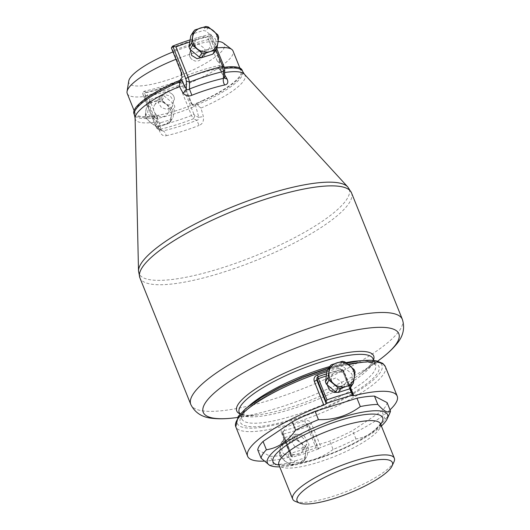 <?xml version="1.0" encoding="UTF-8"?>
<svg xmlns="http://www.w3.org/2000/svg" width="530" height="530" viewBox="0 0 530 530"><rect width="100%" height="100%" fill="white"/><g stroke="black" fill="none" stroke-linecap="round" stroke-linejoin="round"><path stroke-width="0.4" stroke-dasharray="2.65 1.99" d="M128.73 81.077A51.503 12.276 158.1 0 0 189.733 71.451A51.503 12.276 158.1 0 0 223.342 43.043M218.141 41.459A51.503 12.276 158.1 0 0 172.879 51.973M127.24 93.532A57.008 13.588 158.1 0 0 194.583 80.871A57.008 13.588 158.1 0 0 233.034 50.999M217.055 47.905A57.008 13.588 158.1 0 0 175.847 59.347M202.526 100.62A57.008 13.588 158.1 0 0 240.971 70.755A57.008 13.588 158.1 0 0 173.628 83.415A57.008 13.588 158.1 0 0 135.183 113.281A57.008 13.588 158.1 0 0 202.526 100.62M219.36 62.918L217.234 61.049L219.95 61.983L219.36 62.918L220.308 65.276A66.84 15.933 158.1 0 0 182.201 77.208M220.308 65.276L218.93 67.456L224.674 78.155M224.667 74.929L223.375 72.742L219.672 69.278L218.93 67.456M224.627 78.069L218.797 67.959A2.623 0.623 158.1 0 0 219.758 67.992A58.32 13.906 158.1 0 1 224.11 67.31A58.32 13.906 158.1 0 1 224.263 67.29M135.097 118.071A59.108 14.091 -21.9 0 0 153.667 122.324A59.108 14.091 158.1 0 0 157.006 121.82L159.245 130.347C160.901 134.64 163.214 136.422 166.195 135.713A5.24 2.895 -102.5 0 0 162.849 130.91A66.694 15.9 -21.9 0 0 196.862 120.264C198.366 119.906 199.002 118.932 198.776 117.349L194.947 115.719L193.423 118.833L196.862 120.264L199.028 125.431C202.513 124.126 203.964 121.158 203.381 116.534L200.976 108.054L195.934 104.006A2.623 0.623 158.1 0 1 197.425 103.198A58.32 13.906 158.1 0 0 242.19 70.265M195.934 104.006L193.953 106.828A66.84 15.933 158.1 0 1 155.846 118.76L157.224 116.58L160.961 129.393L157.224 116.58M157.006 121.82L157.357 116.077A2.623 0.623 158.1 0 0 156.396 116.043L156.887 117.269A58.32 13.906 -21.9 0 1 152.534 117.951A58.32 13.906 -21.9 0 1 134.454 114.997M133.964 113.771A58.32 13.906 158.1 0 0 156.396 116.043M154.893 116.395L155.303 113.99L154.303 117.329L154.893 116.395L155.846 118.76M154.999 114.354L155.303 113.99L154.999 114.354M190.681 102.913L192.165 104.423L192.41 105.404L192.999 104.47L190.681 102.913L182.042 81.434A66.84 15.933 158.1 0 1 146.671 92.505L155.303 113.99M192.999 104.47L193.953 106.828M171.574 93.677C173.847 95.4 174.728 97.593 174.218 100.256L173.071 102.893C170.514 105.444 167.679 105.576 164.565 103.277C162.346 101.468 161.464 99.276 161.922 96.698L163.008 94.148C165.526 91.67 168.374 91.511 171.574 93.677A6.446 5.943 32.4 0 1 174.218 100.256M182.042 81.434L181.982 79.387A2.623 0.623 -21.9 0 1 181.969 79.42L179.326 85.171A77.327 18.431 158.1 0 1 144.809 95.976L143.067 94.877L142.742 93.108A74.704 17.808 158.1 0 0 180.849 81.183M192.165 104.423L181.982 79.387A69.463 16.556 158.1 0 1 143.882 91.319A2.623 0.623 158.1 0 0 143.862 91.345L142.742 93.108M194.947 115.719L193.847 114.116A2.623 0.623 -21.9 0 1 191.522 115.514A77.327 18.431 158.1 0 1 157.006 126.312L159.484 129.459L158.185 129.313L162.849 130.91L159.484 129.459A74.704 17.808 158.1 0 0 193.423 118.833L191.522 115.514L179.326 85.171M158.185 129.313L155.74 126.047L142.842 93.962M146.671 92.505L143.882 91.319M160.961 129.393L161.935 130.903L160.669 129.274C161.319 129.366 160.848 129.724 159.245 130.347M195.331 104.648L198.776 117.349L203.381 116.534M198.432 105.761L197.915 104.423L197.147 104.788M220.798 70.497L219.758 67.992M157.39 118.607L156.887 117.269L157.463 117.209M217.234 61.049L208.595 39.571A66.84 15.933 158.1 0 0 173.224 50.641L181.863 72.126L181.485 72.59L181.863 72.126L181.843 73.915M173.224 50.641L171.614 48.826M190.131 39.876A74.704 17.808 158.1 0 1 210.629 34.238L209.509 36A2.623 0.623 158.1 0 1 209.489 36.033A69.463 16.556 158.1 0 0 171.382 47.958M210.629 34.238L211.026 34.622L210.456 36.1A77.327 18.431 158.1 0 0 189.813 41.969M224.7 69.96L223.918 66.707L211.026 34.622L216.777 48.581M224.64 77.797L224.462 69.198M190.33 49.601L191.29 47.19L198.869 44.096L204.772 48.681L204.573 55.617L203.195 57.167M201.89 56.637C202.347 54.053 201.466 51.861 199.24 50.052A6.446 5.943 -147.6 0 1 201.89 56.637C201.075 60.049 198.776 61.507 194.98 61.003L192.238 59.658A6.446 5.943 -147.6 0 1 189.594 53.073C189.077 55.736 189.965 57.936 192.238 59.658M181.306 72.928L181.485 72.59M199.24 50.052L196.557 48.621C192.814 48.038 190.489 49.522 189.594 53.073M208.595 39.571L209.489 36.033M171.793 107.093L172.522 106.139L173.442 100.799L170.315 96.129L164.823 94.552L159.941 96.805L159.239 97.719L158.417 102.899L161.498 107.643L166.884 109.385L171.793 107.093M161.922 96.698A6.446 5.943 32.4 0 0 164.565 103.277M263.907 461.14A80.6 19.212 -21.9 0 0 272.625 460.371A80.6 19.212 -21.9 0 0 291.049 456.747A2.623 0.623 -21.9 0 1 292.461 456.761A2.623 0.623 -21.9 0 1 292.414 456.992L282.921 433.374L283.007 431.354L282.921 433.374L281.556 433.123C280.648 430.208 281.496 428.253 284.087 427.253A2.623 1.133 -105.1 0 1 284.159 430.565L282.748 431.751L284.159 430.565C283.093 431.38 282.788 432.579 283.232 434.156A85.84 20.465 158.1 0 0 307.413 426.584L308.692 425.842L317.636 448.089L315.959 447.837A85.84 20.465 158.1 0 1 291.772 455.409L291.268 456.052L282.49 434.043L283.232 434.156L291.772 455.409M282.47 434.163L282.755 431.745L282.49 434.043L291.434 456.29L292.414 456.992M284.159 430.565A83.223 19.842 158.1 0 0 305.591 423.861L308.692 425.842L309.116 425.173C308.38 423.815 307.208 423.377 305.591 423.861L307.413 426.584L315.959 447.837M305.32 446.452L306.048 445.505L306.963 440.172L303.842 435.494L298.357 433.911L293.474 436.163L292.765 437.078L291.937 442.272L295.024 447.015L300.417 448.744L305.32 446.452M317.636 448.089L318.61 448.791L309.116 425.173L311.541 423.742C310.11 420.992 307.877 419.999 304.843 420.754L305.591 423.861M327.275 384.919L328.361 380.964L335.94 377.87L341.85 382.448L341.645 389.391L337.517 392.319M326.977 371.749A80.6 19.212 -21.9 0 1 337.981 368.516C338.61 369.894 339.22 370.364 339.809 369.92L318.298 376.744L317 377.764L318.099 376.644M337.981 368.516C340.803 368.085 342.91 369.277 344.308 372.087L350.522 387.536M352.317 393.412L343.374 371.172C342.579 369.774 341.386 369.364 339.809 369.92C341.207 369.781 342.254 370.417 342.95 371.841L352.39 395.691M339.809 369.92C340.949 369.297 341.89 369.675 342.638 371.06L343.4 371.053C343.195 370.053 340.532 369.072 340.339 369.682L339.809 369.92A83.223 19.842 158.1 0 0 318.371 376.631L318.093 376.704M318.61 448.791A2.623 0.623 -21.9 0 1 321.041 447.36L311.541 423.742M390.02 409.829A80.6 19.212 -21.9 0 1 321.041 447.36M318.51 448.956A83.223 19.842 -21.9 0 1 292.308 457.158M343.4 371.053L350.191 387.947M257.732 449.837L270.38 456.343A69.463 16.556 158.1 0 0 287.889 454.23L329.753 441.126A69.463 16.556 158.1 0 0 352.583 430.618L381.799 411.002A69.463 16.556 158.1 0 0 387.119 402.615M393.975 461.829A54.782 13.058 -21.9 0 1 332.131 496.59A54.782 13.058 -21.9 0 1 295.429 501.44M381.388 426.014A64.739 15.436 -21.9 0 1 314.045 460.007A64.739 15.436 -21.9 0 1 279.727 466.877M389.769 413.221A69.463 16.556 -21.9 0 1 385.151 419.343C377.3 430.572 367.555 437.111 355.935 438.953A69.463 16.556 -21.9 0 1 333.105 449.46L329.753 441.126M287.889 454.23L291.235 462.564C299.052 462.73 306.506 461.729 313.594 459.556C320.65 457.297 327.156 453.932 333.105 449.46M385.151 419.343L381.799 411.002M355.935 438.953L352.583 430.618M291.235 462.564A69.463 16.556 -21.9 0 1 273.732 464.684L269.611 465.327M273.732 464.684L270.38 456.343M289.506 442.411A7.864 7.248 32.4 0 0 288.79 443.345A7.864 7.248 32.4 0 0 291.023 453.316A7.864 7.248 32.4 0 0 301.358 452.706A7.864 7.248 32.4 0 0 302.073 451.772A7.864 7.248 32.4 0 0 299.841 441.795A7.864 7.248 32.4 0 0 289.506 442.411M292.156 465.115A14.416 13.29 32.4 0 1 289.539 464.565L280.317 456.9A14.416 13.29 32.4 0 1 279.337 454.462L281.026 443.385A14.416 13.29 32.4 0 1 282.006 442.166A14.416 13.29 32.4 0 1 282.662 441.497L293.58 438.085A14.416 13.29 32.4 0 1 296.197 438.635L305.419 446.3A14.416 13.29 32.4 0 1 306.4 448.738L304.71 459.815A14.416 13.29 32.4 0 1 303.73 461.034A14.416 13.29 32.4 0 1 303.074 461.703L297.462 463.657A13.104 12.084 32.4 0 0 302.59 460.424A13.104 12.084 32.4 0 0 305.399 454.521A13.104 12.084 32.4 0 0 300.649 442.716A13.104 12.084 32.4 0 0 287.962 440.039A13.104 12.084 32.4 0 0 282.834 443.272A13.104 12.084 32.4 0 0 280.026 449.168A13.104 12.084 32.4 0 0 284.776 460.981A13.104 12.084 32.4 0 0 297.462 463.657L292.156 465.115L294.726 461.074A14.416 13.29 32.4 0 1 292.11 460.524L282.881 452.858A14.416 13.29 32.4 0 1 281.9 450.421L283.59 439.337A14.416 13.29 32.4 0 1 284.57 438.125A14.416 13.29 32.4 0 1 285.226 437.455L296.144 434.037A14.416 13.29 32.4 0 1 298.761 434.593L307.983 442.258A14.416 13.29 32.4 0 1 308.964 444.69L307.274 455.774A14.416 13.29 32.4 0 1 306.294 456.992A14.416 13.29 32.4 0 1 305.638 457.662L294.726 461.074M296.197 438.635L298.761 434.593M293.58 438.085L296.144 434.037M282.662 441.497L285.226 437.455M305.419 446.3L307.983 442.258M306.4 448.738L308.964 444.69M304.71 459.815L307.274 455.774M289.539 464.565L292.11 460.524M303.074 461.703L305.638 457.662M280.317 456.9L282.881 452.858M279.337 454.462L281.9 450.421M281.026 443.385L283.59 439.337M339.902 371.623A7.864 7.248 -147.6 0 1 345.62 383.124A7.864 7.248 -147.6 0 1 338.054 386.204A7.864 7.248 -147.6 0 1 332.337 374.703A7.864 7.248 -147.6 0 1 339.902 371.623M327.136 370.695A14.416 13.29 -147.6 0 1 328.772 368.814L339.69 365.395A14.416 13.29 -147.6 0 1 340.677 365.548A14.416 13.29 -147.6 0 1 342.307 365.945L351.529 373.61A14.416 13.29 -147.6 0 1 352.51 376.048L350.82 387.132M331.336 364.772L328.772 368.814M342.254 361.354L339.69 365.395M355.074 372.007L352.51 376.048M354.093 369.569L351.529 373.61M344.871 361.904L342.307 365.945M155.297 104.125A7.864 7.248 32.4 0 0 154.581 105.059A7.864 7.248 32.4 0 0 156.814 115.03A7.864 7.248 32.4 0 0 167.149 114.42A7.864 7.248 32.4 0 0 167.864 113.486A7.864 7.248 32.4 0 0 165.632 103.509A7.864 7.248 32.4 0 0 155.297 104.125M157.947 126.829A14.416 13.29 32.4 0 1 155.33 126.279L146.108 118.614A14.416 13.29 32.4 0 1 145.127 116.176L146.817 105.099A14.416 13.29 32.4 0 1 147.797 103.88A14.416 13.29 32.4 0 1 148.453 103.211L159.364 99.799A14.416 13.29 32.4 0 1 161.981 100.349L171.21 108.014A14.416 13.29 32.4 0 1 172.19 110.452L170.501 121.529A14.416 13.29 32.4 0 1 169.52 122.748A14.416 13.29 32.4 0 1 168.865 123.417L163.247 125.371A13.104 12.084 32.4 0 0 168.374 122.139A13.104 12.084 32.4 0 0 171.19 116.236A13.104 12.084 32.4 0 0 166.44 104.43A13.104 12.084 32.4 0 0 153.753 101.753A13.104 12.084 32.4 0 0 148.625 104.986A13.104 12.084 32.4 0 0 145.816 110.883A13.104 12.084 32.4 0 0 150.56 122.695A13.104 12.084 32.4 0 0 163.247 125.371L157.947 126.829L160.511 122.788A14.416 13.29 32.4 0 1 157.894 122.238L148.672 114.573A14.416 13.29 32.4 0 1 147.691 112.135L149.38 101.051A14.416 13.29 32.4 0 1 150.361 99.839A14.416 13.29 32.4 0 1 151.017 99.17L161.935 95.751A14.416 13.29 32.4 0 1 164.552 96.308L173.774 103.973A14.416 13.29 32.4 0 1 174.754 106.404L173.065 117.488A14.416 13.29 32.4 0 1 172.084 118.707A14.416 13.29 32.4 0 1 171.428 119.376L160.511 122.788M161.981 100.349L164.552 96.308M159.364 99.799L161.935 95.751M148.453 103.211L151.017 99.17M171.21 108.014L173.774 103.973M172.19 110.452L174.754 106.404M170.501 121.529L173.065 117.488M155.33 126.279L157.894 122.238M168.865 123.417L171.428 119.376M146.108 118.614L148.672 114.573M145.127 116.176L147.691 112.135M146.817 105.099L149.38 101.051M203.513 36.769A7.864 7.248 -147.6 0 1 209.231 48.27A7.864 7.248 -147.6 0 1 201.665 51.35A7.864 7.248 -147.6 0 1 195.948 39.849A7.864 7.248 -147.6 0 1 203.513 36.769M190.747 35.841A14.416 13.29 -147.6 0 1 192.383 33.96L203.301 30.541A14.416 13.29 -147.6 0 1 204.288 30.694A14.416 13.29 -147.6 0 1 205.918 31.098L215.14 38.763A14.416 13.29 -147.6 0 1 216.121 41.194L214.431 52.278M194.947 29.918L192.383 33.96M205.865 26.5L203.301 30.541M218.685 37.153L216.121 41.194M217.704 34.715L215.14 38.763M208.482 27.05L205.918 31.098M192.41 105.404L181.969 79.42M193.847 114.116L180.949 82.037M144.809 95.976L157.006 126.312L155.688 126.279L143.067 94.877M154.303 117.329L143.862 91.345M160.669 129.274L156.84 127.65M197.425 103.198L197.915 104.423A58.32 13.906 -21.9 0 0 242.68 71.49M219.672 69.278A2.623 0.623 158.1 0 0 220.248 69.218A58.32 13.906 -21.9 0 1 224.568 68.542M223.375 72.742A59.108 14.091 -21.9 0 1 224.687 72.531M244.35 74.154A59.108 14.091 -21.9 0 1 200.976 108.054M138.516 271.088A113.228 26.99 158.1 0 0 174.092 279.231A113.228 26.99 158.1 0 0 296.091 236.91A113.228 26.99 158.1 0 0 347.793 186.964M166.195 135.713A64.388 15.35 158.1 0 0 199.028 125.431M219.95 61.983L209.509 36M210.456 36.1L215.982 49.84M351.469 192.774A114.023 27.182 -21.9 0 1 293.885 243.177A114.023 27.182 -21.9 0 1 175.225 283.603A114.023 27.182 -21.9 0 1 139.887 277.833M402.369 319.398A114.023 27.182 -21.9 0 1 344.792 369.801A114.023 27.182 -21.9 0 1 226.131 410.227A114.023 27.182 -21.9 0 1 190.787 404.45M379.566 359.718A105.397 25.129 -21.9 0 1 235.916 417.673A105.397 25.129 -21.9 0 1 235.154 417.772M373.498 360.002A73.809 17.596 -21.9 0 1 360.195 374.067A73.809 17.596 -21.9 0 1 259.601 414.645A73.809 17.596 -21.9 0 1 259.071 414.718A73.809 17.596 -21.9 0 1 239.732 413.778M377.671 361.122L360.195 374.067C364.792 370.642 368.191 367.568 370.391 364.839L372.709 361.155L372.974 358.717A72.08 17.185 -21.9 0 1 336.577 390.583A72.08 17.185 -21.9 0 1 261.562 416.136A72.08 17.185 -21.9 0 1 239.215 412.486L241.097 414.062L245.324 415.116C248.795 415.566 253.38 415.434 259.071 414.718L237.493 417.474M360.996 360.758A72.08 17.185 -21.9 0 1 375.538 365.091A72.08 17.185 -21.9 0 1 339.14 396.957A72.08 17.185 -21.9 0 1 264.125 422.516A72.08 17.185 -21.9 0 1 241.779 418.866A72.08 17.185 -21.9 0 1 249.272 405.669M329.779 366.541A72.08 17.185 -21.9 0 1 345.918 362.639M355.769 362.692A74.704 17.808 -21.9 0 1 361.745 387.417A74.704 17.808 -21.9 0 1 263.45 425.988A74.704 17.808 -21.9 0 1 257.474 401.263A74.704 17.808 -21.9 0 1 355.769 362.692M261.429 427.372A77.983 18.59 -21.9 0 1 255.188 401.568A77.983 18.59 -21.9 0 1 357.79 361.308A77.983 18.59 -21.9 0 1 364.031 387.119A77.983 18.59 -21.9 0 1 261.429 427.372M282.921 433.374L282.49 434.043M385.343 366.641A80.6 19.212 -21.9 0 1 344.639 402.27A80.6 19.212 -21.9 0 1 260.76 430.844A80.6 19.212 -21.9 0 1 235.777 426.763M284.087 427.253A80.6 19.212 158.1 0 0 304.843 420.754M327.394 370.284A80.6 19.212 -21.9 0 1 348.588 364.633M349.661 388.536L342.638 371.06A85.84 20.465 -21.9 0 0 326.341 375.922M343.374 371.172L342.95 371.841L344.308 372.087M291.049 456.747L281.556 433.123M342.95 371.841L352.443 395.459M380.547 423.927A54.782 13.058 -21.9 0 1 318.344 462.292A54.782 13.058 -21.9 0 1 278.886 464.797M380.653 424.185A59.115 14.091 -21.9 0 1 315.575 459.059A59.115 14.091 -21.9 0 1 278.992 465.055M239.878 68.032L240.971 70.755M134.09 110.565L135.183 113.281M158.192 129.313C154.979 126.749 156.516 127.273 155.688 126.279M239.918 414.235L241.779 418.866C241.024 417.991 242.137 415.652 245.118 411.85C250.292 406.026 259.462 399.468 272.612 392.16C297.582 378.261 333.277 365.647 355.16 362.931C361.062 362.162 365.806 362.003 369.383 362.454L373.657 363.514L375.538 365.091L373.683 360.466M329.011 367.74L346.633 363.149M339.544 370.092C340.578 369.688 341.698 370.344 342.897 372.073M292.461 456.761L282.967 433.142M340.339 369.682L326.672 373.743M380.427 423.251C381.679 422.238 376.121 430.466 365.773 436.375C351.509 445.313 334.814 452.852 315.688 459.007C305.863 462.061 297.416 463.988 290.341 464.79L281.244 464.962L278.508 464.227M288.79 443.345L292.765 437.078M302.073 451.772L306.048 445.505M345.62 383.124L341.645 389.391M332.337 374.703L328.361 380.964M154.581 105.059L159.239 97.719M167.864 113.486L172.522 106.139M209.231 48.27L204.573 55.617M195.948 39.849L191.29 47.19"/><path stroke-width="0.79" d="M172.879 51.973A51.503 12.276 158.1 0 0 163.631 55.902A51.503 12.276 158.1 0 0 128.73 81.077L127.054 91.531A57.008 13.588 158.1 0 0 127.24 93.532L134.09 110.565M239.878 68.032L233.034 50.999A57.008 13.588 158.1 0 0 231.782 49.429L223.342 43.043A51.503 12.276 158.1 0 0 218.141 41.459M175.847 59.347A57.008 13.588 158.1 0 0 165.691 63.66A57.008 13.588 158.1 0 0 127.054 91.531M231.782 49.429A57.008 13.588 158.1 0 0 217.055 47.905M224.568 68.542A58.32 13.906 -21.9 0 1 224.607 68.536A58.32 13.906 -21.9 0 1 242.68 71.49L242.19 70.265A58.32 13.906 158.1 0 0 224.263 67.29M178.729 80.838A58.32 13.906 158.1 0 0 133.964 113.771L134.454 114.997A58.32 13.906 -21.9 0 1 179.219 82.057L178.729 80.838A2.623 0.623 158.1 0 0 180.22 80.037L182.201 77.208L181.253 74.843L181.306 72.928M180.823 79.387L186.295 88.874L186.355 81.123L189.521 82.104L189.435 89.007A66.694 15.9 -21.9 0 1 223.448 78.361C222.971 80.666 223.382 82.865 224.694 84.972A64.388 15.35 158.1 0 0 191.86 95.248L189.435 89.007C188.196 90.034 187.156 89.987 186.295 88.874C186.056 90.372 184.957 91.716 182.989 92.916L179.405 86.509L180.22 80.037M179.756 83.343L179.219 82.057A2.623 0.623 158.1 0 0 179.995 81.693M171.402 47.932L181.843 73.915L171.382 47.958A2.623 0.623 -21.9 0 1 171.402 47.932L172.522 46.17L175.94 46.898A77.327 18.431 158.1 0 1 189.813 41.969M190.131 39.876A74.704 17.808 158.1 0 0 172.522 46.17M224.64 77.824L223.448 78.361L223.461 71.477L224.7 69.96L224.627 78.076M215.982 49.84L222.653 66.436L223.461 71.477A74.704 17.808 -21.9 0 0 189.521 82.104L188.137 77.241L175.94 46.898M203.195 57.167L197.014 58.671L191.701 55.438L190.33 49.601M224.674 78.155L227.125 79.103L224.667 74.929M224.694 84.972C227.721 84.383 228.529 82.428 227.125 79.103M191.86 95.248C188.428 96.685 185.467 95.903 182.989 92.916M352.549 395.294A83.223 19.842 158.1 0 0 326.348 403.496L326.116 401.614L326.997 399.885A85.84 20.465 -21.9 0 1 351.185 392.319L352.317 393.412L352.443 395.459A2.623 0.623 158.1 0 0 352.39 395.691A2.623 0.623 158.1 0 0 353.801 395.705A80.6 19.212 -21.9 0 1 372.226 392.081A80.6 19.212 -21.9 0 1 397.215 396.162A80.6 19.212 -21.9 0 1 390.02 409.829M337.517 392.319L334.085 392.452L329.289 389.835L327.275 384.919M318.093 376.704L317.251 377.36L316.748 380.043L314.323 381.474C313.455 378.493 314.423 376.34 317.225 375.015A80.6 19.212 -21.9 0 1 326.977 371.749M263.907 461.14A80.6 19.212 -21.9 0 1 247.643 456.29A80.6 19.212 -21.9 0 1 323.817 405.092A2.623 0.623 158.1 0 0 326.241 403.661L316.748 380.043L317 377.764L318.192 376.611L326.672 373.743M326.997 399.885L318.45 378.632C317.927 377.181 317.901 376.512 318.371 376.631L317.225 375.015M326.341 375.922A85.84 20.465 -21.9 0 0 318.45 378.632L317.172 379.367L326.116 401.614M263.052 441.45A69.463 16.556 158.1 0 0 257.732 449.837L261.085 458.172A69.463 16.556 -21.9 0 1 266.404 449.784L263.052 441.45L292.275 421.834A69.463 16.556 158.1 0 1 315.105 411.326L356.968 398.222A69.463 16.556 158.1 0 1 374.471 396.102L387.119 402.615L390.471 410.955A69.463 16.556 -21.9 0 1 389.769 413.221L387.132 418.919A64.739 15.436 -21.9 0 1 381.388 426.014M350.191 387.947L352.317 393.412M355.411 464.909A51.377 12.25 -21.9 0 1 392.067 465.943A51.377 12.25 -21.9 0 1 334.072 498.544A51.377 12.25 -21.9 0 1 299.655 503.096A51.377 12.25 -21.9 0 1 308.93 486.46A51.377 12.25 -21.9 0 1 355.411 464.909M299.655 503.096L295.429 501.44A54.782 13.058 -21.9 0 1 292.679 499.094A54.782 13.058 -21.9 0 1 354.881 460.729A54.782 13.058 -21.9 0 1 394.333 458.225A54.782 13.058 -21.9 0 1 393.975 461.829L392.067 465.943M279.727 466.877A64.739 15.436 -21.9 0 1 270.671 465.738A64.739 15.436 -21.9 0 1 282.357 444.776A64.739 15.436 -21.9 0 1 340.936 417.62A64.739 15.436 -21.9 0 1 387.132 418.919M266.404 449.784C278.031 447.936 287.77 441.397 295.627 430.168A69.463 16.556 -21.9 0 1 318.45 419.661C326.268 419.826 333.721 418.826 340.81 416.653C347.865 414.4 354.365 411.035 360.32 406.563A69.463 16.556 -21.9 0 1 377.824 404.443C383.925 411.307 388.145 413.473 390.471 410.955M360.32 406.563L356.968 398.222M377.824 404.443L374.471 396.102M318.45 419.661L315.105 411.326M295.627 430.168L292.275 421.834M270.671 465.738L269.611 465.327L261.085 458.172M353.384 383.091L355.074 372.007A14.416 13.29 -147.6 0 0 354.093 369.569L344.871 361.904A14.416 13.29 -147.6 0 0 343.241 361.506A14.416 13.29 -147.6 0 0 342.254 361.354L331.336 364.772A14.416 13.29 -147.6 0 0 329.7 366.654L328.01 377.738A14.416 13.29 -147.6 0 0 328.991 380.169L338.213 387.834A14.416 13.29 -147.6 0 0 339.843 388.238A14.416 13.29 -147.6 0 0 340.83 388.391L346.448 386.43A13.104 12.084 -147.6 0 1 340.154 386.774A13.104 12.084 -147.6 0 1 333.761 383.753A13.104 12.084 -147.6 0 1 329.011 371.947A13.104 12.084 -147.6 0 1 336.954 362.811A13.104 12.084 -147.6 0 1 343.241 362.474A13.104 12.084 -147.6 0 1 349.641 365.488A13.104 12.084 -147.6 0 1 354.384 377.3A13.104 12.084 -147.6 0 1 346.448 386.43L351.748 384.972L349.184 389.013A14.416 13.29 -147.6 0 0 350.82 387.132L353.384 383.091A14.416 13.29 -147.6 0 1 351.748 384.972M328.991 380.169L326.427 384.21A14.416 13.29 -147.6 0 1 325.447 381.779L327.136 370.695L329.7 366.654M340.83 388.391L338.266 392.432L349.184 389.013M338.266 392.432A14.416 13.29 -147.6 0 1 337.279 392.279A14.416 13.29 -147.6 0 1 335.649 391.882L326.427 384.21M328.01 377.738L325.447 381.779M338.213 387.834L335.649 391.882M216.995 48.237L218.685 37.153A14.416 13.29 -147.6 0 0 217.704 34.715L208.482 27.05A14.416 13.29 -147.6 0 0 206.852 26.652A14.416 13.29 -147.6 0 0 205.865 26.5L194.947 29.918A14.416 13.29 -147.6 0 0 193.311 31.8L191.621 42.884A14.416 13.29 -147.6 0 0 192.602 45.315L201.824 52.98A14.416 13.29 -147.6 0 0 203.454 53.384A14.416 13.29 -147.6 0 0 204.441 53.537L210.059 51.582A13.104 12.084 -147.6 0 1 203.765 51.92A13.104 12.084 -147.6 0 1 197.372 48.906A13.104 12.084 -147.6 0 1 192.622 37.093A13.104 12.084 -147.6 0 1 200.565 27.957A13.104 12.084 -147.6 0 1 206.852 27.62A13.104 12.084 -147.6 0 1 213.252 30.634A13.104 12.084 -147.6 0 1 217.996 42.446A13.104 12.084 -147.6 0 1 210.059 51.582L215.359 50.118L212.795 54.159A14.416 13.29 -147.6 0 0 214.431 52.278L216.995 48.237A14.416 13.29 -147.6 0 1 215.359 50.118M192.602 45.315L190.038 49.363A14.416 13.29 -147.6 0 1 189.058 46.925L190.747 35.841L193.311 31.8M204.441 53.537L201.877 57.578L212.795 54.159M201.877 57.578A14.416 13.29 -147.6 0 1 200.89 57.425A14.416 13.29 -147.6 0 1 199.26 57.028L190.038 49.363M191.621 42.884L189.058 46.925M201.824 52.98L199.26 57.028M224.687 72.531A59.108 14.091 -21.9 0 1 226.714 72.239A59.108 14.091 -21.9 0 1 244.35 74.154L242.68 71.49M347.793 186.964A113.228 26.99 158.1 0 0 314.018 183.294A113.228 26.99 158.1 0 0 200.433 221.282A113.228 26.99 158.1 0 0 138.516 271.088L139.887 277.833A114.023 27.182 -21.9 0 1 197.465 227.43A114.023 27.182 -21.9 0 1 316.125 187.004A114.023 27.182 -21.9 0 1 351.469 192.774L347.793 186.964L244.35 74.154M134.454 114.997L135.097 118.071A59.108 14.091 -21.9 0 1 179.405 86.509M181.843 73.915L181.253 74.843M186.355 81.123L185.811 78.632L172.912 46.554M185.811 78.632L188.137 77.241A77.327 18.431 158.1 0 1 222.653 66.436L223.918 66.707M139.887 277.833L190.787 404.45A114.023 27.182 -21.9 0 1 248.371 354.047A114.023 27.182 -21.9 0 1 367.032 313.621A114.023 27.182 -21.9 0 1 402.369 319.398L351.469 192.774M190.787 404.45C194.994 412.923 202.433 417.574 213.106 418.402C219.513 419.071 226.86 418.866 235.154 417.772A105.397 25.129 -21.9 0 1 227.827 382.554A105.397 25.129 -21.9 0 1 366.164 328.375A105.397 25.129 -21.9 0 1 379.566 359.718C386.31 354.762 391.756 349.826 395.917 344.911C403.045 336.928 405.198 328.421 402.369 319.398M239.732 413.778A73.809 17.596 -21.9 0 1 267.551 381.726A73.809 17.596 -21.9 0 1 350.807 352.119A73.809 17.596 -21.9 0 1 373.498 360.002M239.918 414.235L239.215 412.486A72.08 17.185 -21.9 0 1 275.62 380.619A72.08 17.185 -21.9 0 1 350.635 355.067A72.08 17.185 -21.9 0 1 372.974 358.717L373.683 360.466M345.918 362.639A72.08 17.185 -21.9 0 1 353.199 361.44A72.08 17.185 -21.9 0 1 360.996 360.758M249.272 405.669A72.08 17.185 -21.9 0 1 329.779 366.541M348.588 364.633A80.6 19.212 -21.9 0 1 360.36 362.56A80.6 19.212 -21.9 0 1 385.343 366.641L382.819 363.401L376.38 360.844C371.749 360.002 365.753 360.082 358.393 361.069L346.633 363.149M247.643 456.29L235.777 426.763A80.6 19.212 -21.9 0 1 327.394 370.284M351.185 392.319L349.661 388.536M314.323 381.474L323.817 405.092M350.522 387.536L353.801 395.705M292.679 499.094L278.886 464.797A54.782 13.058 -21.9 0 1 341.095 426.425A54.782 13.058 -21.9 0 1 380.547 423.927L380.427 423.251M278.992 465.055A59.115 14.091 -21.9 0 1 284.232 446.856A59.115 14.091 -21.9 0 1 340.121 420.356A59.115 14.091 -21.9 0 1 380.653 424.185M224.7 69.96L223.971 66.475L216.777 48.581M135.097 118.071L138.516 271.088M377.671 361.122L379.566 359.718M237.493 417.474L235.154 417.772M235.777 426.763L238.195 416.428L245.668 408.59L261.933 397.069L279.416 387.45L302.676 377.009L329.011 367.74M397.215 396.162L385.343 366.641M394.333 458.225L380.547 423.927M278.886 464.797L278.508 464.227"/></g></svg>
